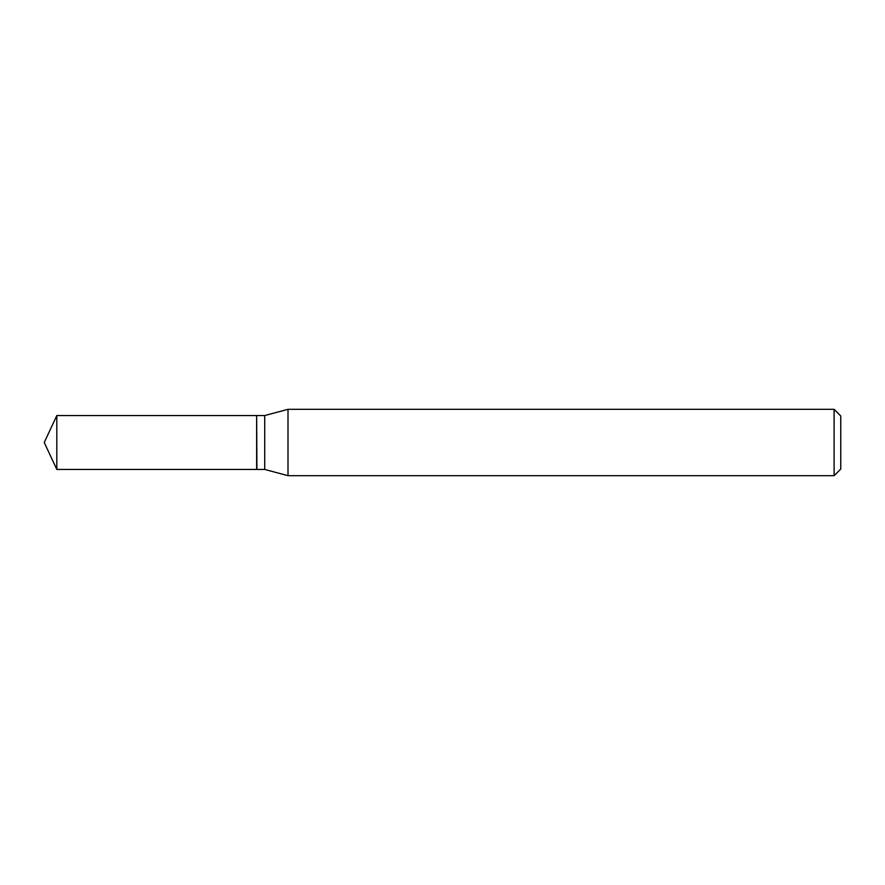 <?xml version="1.0" encoding="UTF-8"?>
<svg xmlns="http://www.w3.org/2000/svg" width="885" height="885" viewBox="0 0 885 885"><rect width="100%" height="100%" fill="white"/><g stroke="black" fill="none" stroke-linecap="round" stroke-linejoin="round"><path stroke-width="1.33" d="M56.817 415.552L56.817 469.448L256.65 469.448L256.65 415.552L56.817 415.552L44.25 442.5L56.817 469.448M256.65 415.817L256.916 469.448L264.726 469.448L288.001 475.688L834.112 475.688L834.112 409.312L288.001 409.312L288.001 475.688M834.112 409.312L840.75 415.95L840.75 469.05L834.112 475.688M256.916 415.552L264.726 415.552L264.726 469.448M264.726 415.552L288.001 409.312"/></g></svg>
